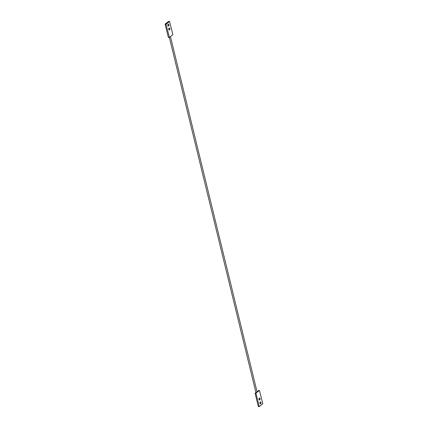<?xml version="1.0" encoding="UTF-8"?>
<svg xmlns="http://www.w3.org/2000/svg" width="428" height="428" viewBox="0 0 428 428"><rect width="100%" height="100%" fill="white"/><g stroke="black" fill="none" stroke-linecap="round" stroke-linejoin="round"><path stroke-width="0.64" d="M260.706 403.823A1.006 0.583 -89.2 0 1 260.465 403.909A1.006 0.583 -89.2 0 1 259.908 403.101A1.006 0.583 -89.2 0 1 260.256 401.978A1.006 0.583 -89.2 0 1 260.492 401.897A1.006 0.583 -89.2 0 1 261.053 402.7A1.006 0.583 -89.2 0 1 260.706 403.823M259.759 399.945A1.006 0.583 -89.2 0 1 259.518 400.025A1.006 0.583 -89.2 0 1 258.961 399.222A1.006 0.583 -89.2 0 1 259.309 398.099A1.006 0.583 -89.2 0 1 259.545 398.019A1.006 0.583 -89.2 0 1 260.106 398.821A1.006 0.583 -89.2 0 1 259.759 399.945M259.25 406.573L258.298 406.397L255.131 393.402L258.715 390.491M255.227 392.984L256.088 392.995L259.427 390.502L258.566 390.486M258.298 406.397L259.159 406.407L255.992 393.412L255.131 393.402M259.427 390.502L262.84 403.663L259.4 406.573L258.464 406.589M256.088 392.995L255.992 393.412M260.058 402.218A1.006 0.583 -89.2 0 1 260.037 403.572M259.111 398.34A1.006 0.583 -89.2 0 1 259.095 399.693M168.161 24.187A1.006 0.583 90.8 0 0 167.813 25.311A1.006 0.583 90.8 0 0 168.37 26.113A1.006 0.583 90.8 0 0 168.611 26.033A1.006 0.583 90.8 0 0 168.958 24.91A1.006 0.583 90.8 0 0 168.397 24.107A1.006 0.583 90.8 0 0 168.161 24.187M169.103 28.066A1.006 0.583 90.8 0 0 168.755 29.19A1.006 0.583 90.8 0 0 169.317 29.997A1.006 0.583 90.8 0 0 169.552 29.912A1.006 0.583 90.8 0 0 169.9 28.788A1.006 0.583 90.8 0 0 169.344 27.986A1.006 0.583 90.8 0 0 169.103 28.066M169.435 37.514L172.869 34.598L169.536 21.411L166.027 24.353L169.435 37.514M166.027 24.353L165.16 24.337L168.332 37.338L169.194 37.348M169.461 21.437L168.6 21.427L165.261 23.92L166.123 23.931M167.942 25.782A1.006 0.583 90.8 0 0 167.963 24.428M168.889 29.66A1.006 0.583 90.8 0 0 168.905 28.307M169.285 37.509L168.332 37.338M165.16 24.337L165.261 23.92M259.502 390.475L258.64 390.459M168.498 37.525L169.36 37.541M168.675 21.4L169.536 21.411M169.381 37.536L255.907 392.476M170.494 36.722L257.014 391.647"/></g></svg>
